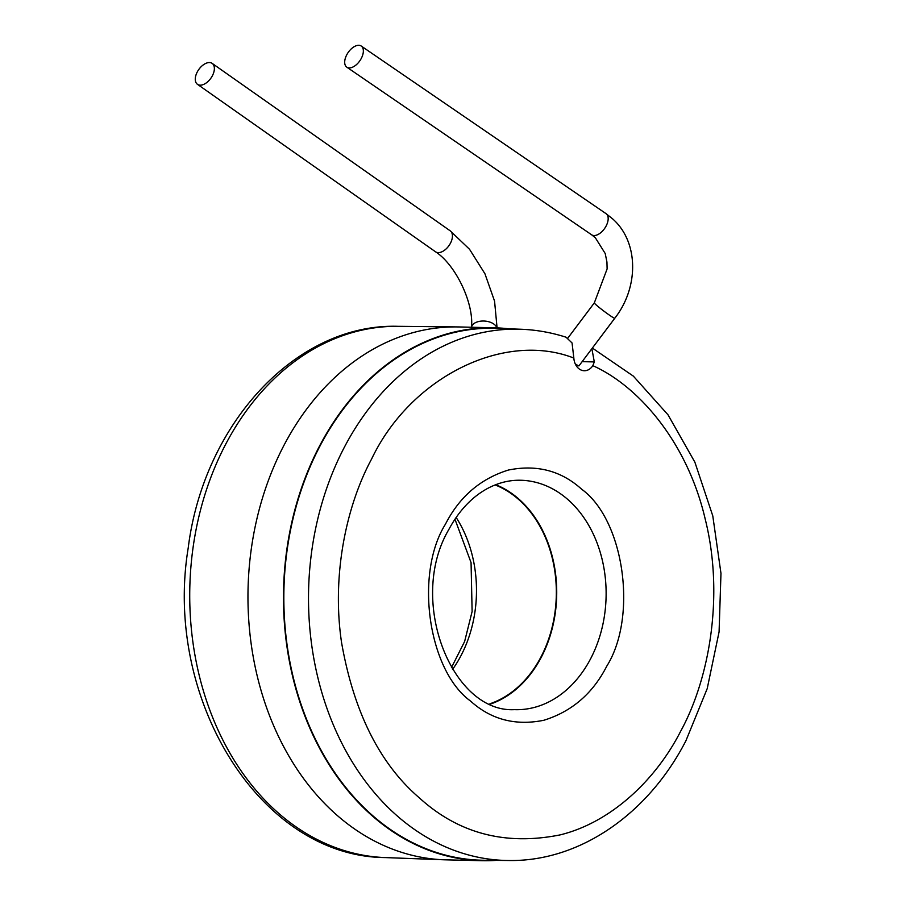 <?xml version="1.0" encoding="UTF-8"?>
<svg xmlns="http://www.w3.org/2000/svg" width="906" height="906" viewBox="0 0 906 906"><rect width="100%" height="100%" fill="white"/><g stroke="black" fill="none" stroke-linecap="round" stroke-linejoin="round"><path stroke-width="1.36" d="M582.139 361.664L594.302 361.913L591.89 348.697M594.302 361.913L592.83 365.662A14.077 10.804 -88.6 0 1 584.336 370.747A14.077 10.804 -88.6 0 1 573.838 358.051L572.06 342.966L566.035 337.202C551.301 332.491 536.307 329.841 521.029 329.252L496.613 328.346A266.047 204.269 91.4 0 0 285.118 567.937A266.047 204.269 91.4 0 0 451.154 856.464A266.047 204.269 91.4 0 0 483.963 860.258L508.402 860.507A265.718 204.009 -88.6 0 1 475.627 856.714A265.718 204.009 -88.6 0 1 344.574 446.839A265.718 204.009 -88.6 0 1 521.029 329.252M445.48 524.121C459.478 496.76 480.452 478.742 508.402 470.044C536.771 464.314 561.21 470.712 581.697 489.251C624.166 519.976 637.858 616.612 606.76 666.182C592.773 693.543 571.799 711.572 543.838 720.27C515.469 725.989 491.041 719.591 470.542 701.063C428.085 670.327 414.393 573.691 445.48 524.121M496.194 860.383A266.523 204.631 -88.6 0 1 481.822 860.7A266.523 204.631 -88.6 0 1 286.862 549.319A266.523 204.631 -88.6 0 1 494.483 327.802A266.523 204.631 -88.6 0 1 508.832 328.799M200.113 85.164A12.797 7.452 125.1 0 1 197.463 84.326A12.797 7.452 125.1 0 1 197.497 71.54A12.797 7.452 125.1 0 1 209.535 62.559A12.797 7.452 125.1 0 1 212.185 63.397A12.797 7.452 125.1 0 1 212.151 76.183A12.797 7.452 125.1 0 1 200.113 85.164M495.118 484.937A113.635 87.248 -88.6 0 1 554.891 612.954A113.635 87.248 -88.6 0 1 489.92 703.769M495.729 484.699A114.077 87.588 -88.6 0 1 555.276 613.034A114.077 87.588 -88.6 0 1 490.52 704.041M614.778 318.255C638.957 287.417 638.923 241.981 612.626 218.867L606.069 213.669A12.797 7.169 124.4 0 1 606.51 214.031A12.797 7.169 124.4 0 1 605.695 226.783A12.797 7.169 124.4 0 1 594.132 235.537A12.797 7.169 124.4 0 1 591.618 234.79L595.344 237.746L605.219 253.533L606.941 262.061L607.122 268.912L594.325 302.876A12.797 0.838 -143.1 0 0 595.808 304.586A12.797 0.838 -143.1 0 0 611.131 316.285A12.797 0.838 -143.1 0 0 614.778 318.255L578.968 365.865A12.797 0.838 -143.1 0 1 575.321 363.895A12.797 0.838 -143.1 0 1 575.231 363.838M349.308 67.916A12.797 7.169 124.4 0 1 346.794 67.157A12.797 7.169 124.4 0 1 346.919 54.496A12.797 7.169 124.4 0 1 358.719 45.3A12.797 7.169 124.4 0 1 361.245 46.047A12.797 7.169 124.4 0 1 361.12 58.72A12.797 7.169 124.4 0 1 349.308 67.916M385.356 857.586C259.886 856.782 163.318 698.594 188.199 548.051C203.533 424.325 295.877 323.227 397.983 326.319A265.718 204.02 91.4 0 0 193.114 547.213A265.718 204.02 91.4 0 0 193.08 547.439A265.718 204.02 91.4 0 0 385.356 857.586L444.178 859.794A266.523 204.631 -88.6 0 1 251.358 548.481A266.523 204.631 -88.6 0 1 456.839 326.919A266.523 204.631 -88.6 0 1 458.98 326.953L494.483 327.802M452.524 669.466A114.734 88.097 91.4 0 0 475.038 611.222A114.734 88.097 91.4 0 0 475.05 611.12A114.734 88.097 91.4 0 0 456.137 517.428M592.83 365.662C638.764 386.194 687.575 442.615 705.31 519.523C724.381 595.865 709.183 679.307 680.655 731.267C656.171 779.296 611.629 822.308 560.078 834.902C505.503 845.808 458.685 833.531 419.614 798.107C379.807 764.064 353.782 712.161 341.539 642.411C331.619 575.672 346.115 506.194 371.596 459.036C410.384 377.44 503.872 330.747 573.838 358.051M533.962 481.879A114.745 88.097 -88.6 0 1 590.553 658.866A114.745 88.097 -88.6 0 1 514.348 709.647C452.162 712.977 407.224 600.678 448.617 529.874C459.138 510.282 472.536 496.262 488.798 487.813C498.912 482.66 509.251 480.135 519.806 480.237A114.745 88.097 -88.6 0 1 533.962 481.879M481.822 860.7L446.307 859.851A266.523 204.631 -88.6 0 1 444.178 859.794M496.816 327.87A12.797 7.463 -175.9 0 0 492.366 323.148A12.797 7.463 -175.9 0 0 475.718 322.536A12.797 7.463 -175.9 0 0 471.505 327.259M497.077 327.881L494.563 301.132L484.948 273.782L469.546 249.286L450.248 230.86A12.797 7.452 125.1 0 1 451.369 241.2A12.797 7.452 125.1 0 1 442.128 251.687A12.797 7.452 125.1 0 1 438.176 252.627A12.797 7.452 125.1 0 1 435.526 251.789L197.463 84.326M451.426 667.665L464.631 641.482L472.117 611.493L471.063 562.626L454.948 519.172M508.402 860.507C579.33 861.866 648.084 814.268 685.876 740.848L707.212 688.617L719.081 631.878L720.972 573.373L712.784 515.899L694.879 462.185L668.016 414.823L633.339 376.115L592.365 348.074M397.983 326.319L456.839 326.919M591.618 234.79L346.794 67.157M435.526 251.789C455.775 264.846 474.166 303.646 471.46 327.587M450.248 230.86L212.185 63.397M594.325 302.876L567.881 338.051M606.069 213.669L361.245 46.047"/></g></svg>
